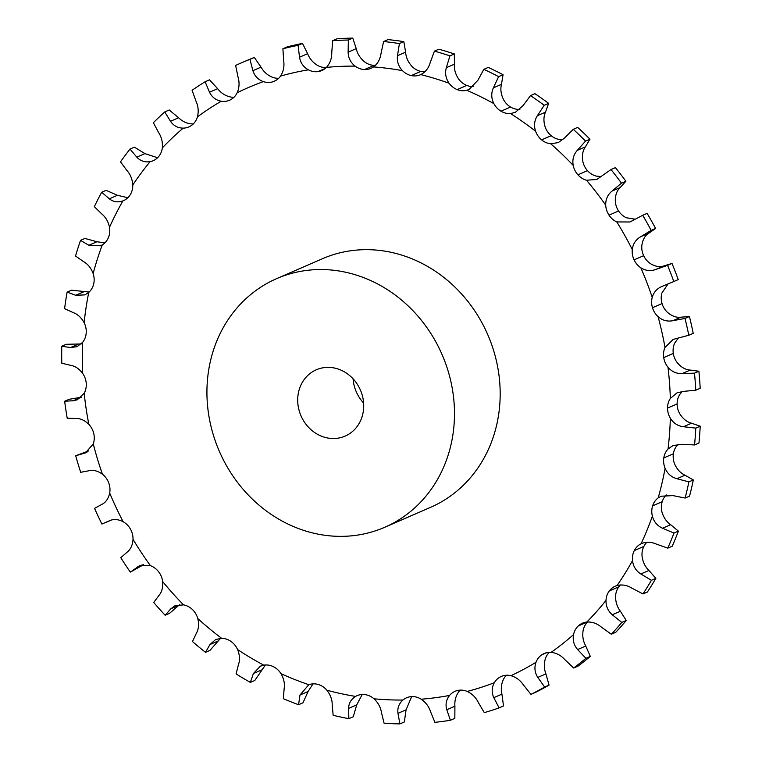 <?xml version="1.0" encoding="UTF-8"?>
<svg xmlns="http://www.w3.org/2000/svg" width="762" height="762" viewBox="0 0 762 762"><rect width="100%" height="100%" fill="white"/><g stroke="black" fill="none" stroke-linecap="round" stroke-linejoin="round"><path stroke-width="1.14" d="M326.241 67.561A18.078 16.192 -113.5 0 1 317.945 65.646C313.087 62.827 309.648 58.845 307.629 53.683L302.514 43.415L298.085 45.339L299.523 57.207C300.457 62.836 303.409 67.037 308.362 69.818A18.078 16.192 -113.5 0 0 317.945 71.609L317.945 71.609A18.078 16.192 -113.5 0 0 321.84 70.533A18.078 16.192 -113.5 0 0 326.393 67.408C329.994 63.494 331.775 58.655 331.746 52.902L332.651 40.719A347.482 311.248 -113.5 0 1 348.348 40.024L348.129 52.178C348.263 57.922 350.606 62.579 355.14 66.123A18.078 16.192 -113.5 0 0 364.446 69.542A18.078 16.192 -113.5 0 0 364.455 69.542A18.078 16.192 -113.5 0 0 370.98 68.342A18.078 16.192 -113.5 0 0 373.532 66.913C377.714 63.732 380.2 59.284 381 53.578L383.6 41.529A347.482 311.248 -113.5 0 1 399.402 43.567L397.488 55.702C396.802 61.427 398.459 66.408 402.469 70.647A18.078 16.192 -113.5 0 0 411.261 75.59A18.078 16.192 -113.5 0 0 411.27 75.59A18.078 16.192 -113.5 0 0 420.453 74.733A18.078 16.192 -113.5 0 0 420.738 74.6C425.396 72.238 428.53 68.294 430.149 62.77L434.435 51.14A347.482 311.248 -113.5 0 1 449.932 55.874L446.322 67.704C444.817 73.266 445.751 78.448 449.113 83.258A18.078 16.192 -113.5 0 0 457.181 89.602A18.078 16.192 -113.5 0 0 466.801 90.278L468.973 89.535L477.926 80.258L483.832 69.332A347.482 311.248 -113.5 0 1 498.624 76.629L493.366 87.868C491.061 93.116 491.233 98.374 493.881 103.632A18.078 16.192 -113.5 0 0 500.996 111.214A18.078 16.192 -113.5 0 0 510.521 113.548L515.331 112.347L523.094 105.575L530.504 95.612A347.482 311.248 -113.5 0 1 544.211 105.289L537.401 115.662C534.343 120.482 533.752 125.673 535.61 131.255A18.078 16.192 -113.5 0 0 541.591 139.865A18.078 16.192 -113.5 0 0 550.764 143.789L558.317 142.58L564.49 138.065L573.262 129.311A347.482 311.248 -113.5 0 1 585.521 141.113L577.282 150.381C573.548 154.638 572.186 159.649 573.205 165.392A18.078 16.192 -113.5 0 0 577.91 174.812A18.078 16.192 -113.5 0 0 586.492 180.232L596.846 179.451L610.991 169.555A347.482 311.248 -113.5 0 1 621.487 183.175L611.972 191.11C607.638 194.72 605.552 199.396 605.714 205.168A18.078 16.192 -113.5 0 0 609.009 215.16A18.078 16.192 -113.5 0 0 616.782 221.923L629.936 221.99L642.699 215.294A347.482 311.248 -113.5 0 1 651.167 230.391L640.594 236.811C635.756 239.668 632.984 243.916 632.279 249.545A18.078 16.192 -113.5 0 0 634.079 259.861A18.078 16.192 -113.5 0 0 640.842 267.795C645.614 270.805 650.624 271.348 655.901 269.424L667.588 265.357A347.482 311.248 -113.5 0 1 673.798 281.521L661.559 286.617M302.514 43.415A347.482 311.248 -113.5 0 0 294.884 45.025A347.482 311.248 -113.5 0 0 287.322 46.834L282.902 48.758L283.674 60.779C284.502 66.437 283.464 71.533 280.559 76.076A18.078 16.192 -113.5 0 1 274.291 81.248A18.078 16.192 -113.5 0 1 272.958 81.753A18.078 16.192 -113.5 0 0 272.958 81.753A18.078 16.192 -113.5 0 1 263.347 81.62A322.069 288.484 -113.5 0 0 237.201 92.707A18.078 16.192 -113.5 0 1 230.638 99.698L230.638 99.698A18.078 16.192 -113.5 0 1 229.591 100.203A18.078 16.192 -113.5 0 1 221.266 101.222A322.069 288.484 -113.5 0 0 197.453 116.853A18.078 16.192 -113.5 0 1 192.1 124.978L192.1 124.978A18.078 16.192 -113.5 0 1 188.862 126.921A18.078 16.192 -113.5 0 1 183.204 128.13A322.069 288.484 -113.5 0 0 162.335 147.895A18.078 16.192 -113.5 0 1 158.334 156.943A18.078 16.192 -113.5 0 1 158.334 156.953A18.078 16.192 -113.5 0 1 153.181 160.706A18.078 16.192 -113.5 0 1 150.133 161.649A322.069 288.484 -113.5 0 0 132.759 185.023A18.078 16.192 -113.5 0 1 130.216 194.777L130.216 194.777A18.078 16.192 -113.5 0 1 123.473 200.673A18.078 16.192 -113.5 0 1 122.93 200.892A322.069 288.484 -113.5 0 0 109.499 227.286A18.078 16.192 -113.5 0 1 108.48 237.477L108.48 237.477A18.078 16.192 -113.5 0 1 102.299 244.859A322.069 288.484 -113.5 0 0 93.145 273.577A18.078 16.192 -113.5 0 1 93.678 283.95L93.678 283.95A18.078 16.192 -113.5 0 1 88.754 292.408A322.069 288.484 -113.5 0 0 84.134 322.717A18.078 16.192 -113.5 0 1 86.201 332.984A18.078 16.192 -113.5 0 0 86.201 332.984A18.078 16.192 -113.5 0 1 82.667 342.3A322.069 288.484 -113.5 0 0 82.687 373.409A18.078 16.192 -113.5 0 1 86.23 383.324A18.078 16.192 -113.5 0 0 86.23 383.324A18.078 16.192 -113.5 0 1 84.182 393.249A322.069 288.484 -113.5 0 0 88.849 424.358A18.078 16.192 -113.5 0 1 93.783 433.654A18.078 16.192 -113.5 0 0 93.783 433.654A18.078 16.192 -113.5 0 1 93.269 443.932A322.069 288.484 -113.5 0 0 102.46 474.231A18.078 16.192 -113.5 0 1 108.661 482.679L108.661 482.679A18.078 16.192 -113.5 0 1 109.69 493.043A322.069 288.484 -113.5 0 0 123.168 521.751A18.078 16.192 -113.5 0 1 130.464 529.123L130.464 529.123A18.078 16.192 -113.5 0 1 133.017 539.306A322.069 288.484 -113.5 0 0 150.428 565.671A18.078 16.192 -113.5 0 1 158.639 571.776A18.078 16.192 -113.5 0 0 158.639 571.776A18.078 16.192 -113.5 0 1 162.649 581.53A322.069 288.484 -113.5 0 0 183.547 604.866A18.078 16.192 -113.5 0 1 192.453 609.552L192.453 609.552A18.078 16.192 -113.5 0 1 197.815 618.601A322.069 288.484 -113.5 0 0 221.656 638.318A18.078 16.192 -113.5 0 1 231.029 641.461A18.078 16.192 -113.5 0 0 231.029 641.461A18.078 16.192 -113.5 0 1 237.611 649.576A322.069 288.484 -113.5 0 0 263.776 665.159A18.078 16.192 -113.5 0 1 273.377 666.674L273.377 666.674A18.078 16.192 -113.5 0 1 280.997 673.656A322.069 288.484 -113.5 0 0 308.81 684.695A18.078 16.192 -113.5 0 1 318.392 684.543L318.392 684.543A18.078 16.192 -113.5 0 1 326.85 690.201A322.069 288.484 -113.5 0 0 355.597 696.42A18.078 16.192 -113.5 0 1 357.045 695.687A18.078 16.192 -113.5 0 1 364.903 694.601A18.078 16.192 -113.5 0 0 364.903 694.601A18.078 16.192 -113.5 0 1 373.99 698.792A322.069 288.484 -113.5 0 0 402.927 700.03A18.078 16.192 -113.5 0 1 406.517 697.802A18.078 16.192 -113.5 0 1 411.718 696.601L411.718 696.601A18.078 16.192 -113.5 0 1 421.195 699.211A322.069 288.484 -113.5 0 0 449.561 695.43A18.078 16.192 -113.5 0 1 455.019 691.324A18.078 16.192 -113.5 0 1 457.619 690.477L457.619 690.477A18.078 16.192 -113.5 0 1 467.239 691.439A322.069 288.484 -113.5 0 0 494.309 682.733A18.078 16.192 -113.5 0 1 501.291 676.437A18.078 16.192 -113.5 0 1 501.415 676.389A18.078 16.192 -113.5 0 0 501.415 676.389A18.078 16.192 -113.5 0 1 510.931 675.684A322.069 288.484 -113.5 0 0 535.991 662.283A18.078 16.192 -113.5 0 1 541.972 654.701L541.972 654.701A18.078 16.192 -113.5 0 1 544.144 653.529A18.078 16.192 -113.5 0 1 551.136 652.348A322.069 288.484 -113.5 0 0 573.548 634.603A18.078 16.192 -113.5 0 1 578.234 625.983A18.078 16.192 -113.5 0 1 578.244 625.983A18.078 16.192 -113.5 0 1 582.473 623.173A18.078 16.192 -113.5 0 1 586.816 622.04A322.069 288.484 -113.5 0 0 606 600.408A18.078 16.192 -113.5 0 1 609.276 590.969A18.078 16.192 -113.5 0 0 609.276 590.969A18.078 16.192 -113.5 0 1 615.277 586.188A18.078 16.192 -113.5 0 1 617.049 585.54A322.069 288.484 -113.5 0 0 632.508 560.584A18.078 16.192 -113.5 0 1 634.289 550.583A18.078 16.192 -113.5 0 0 634.289 550.583A18.078 16.192 -113.5 0 1 641.052 543.801A322.069 288.484 -113.5 0 0 652.377 516.16A18.078 16.192 -113.5 0 1 652.624 505.844L652.624 505.844A18.078 16.192 -113.5 0 1 658.187 497.9A322.069 288.484 -113.5 0 0 665.102 468.287A18.078 16.192 -113.5 0 1 663.797 457.933L663.797 457.933A18.078 16.192 -113.5 0 1 668.036 449.018A322.069 288.484 -113.5 0 0 670.341 418.214A18.078 16.192 -113.5 0 1 667.531 408.08L667.531 408.08A18.078 16.192 -113.5 0 1 670.331 398.431A322.069 288.484 -113.5 0 0 667.979 367.227A18.078 16.192 -113.5 0 1 663.721 357.588A18.078 16.192 -113.5 0 0 663.721 357.588A18.078 16.192 -113.5 0 1 665.007 347.453A322.069 288.484 -113.5 0 0 658.063 316.649A18.078 16.192 -113.5 0 1 652.482 307.743A18.078 16.192 -113.5 0 0 652.482 307.743A18.078 16.192 -113.5 0 1 652.215 297.39A322.069 288.484 -113.5 0 0 640.842 267.795M298.085 45.339A347.482 311.248 -113.5 0 0 290.465 46.939A347.482 311.248 -113.5 0 0 282.902 48.758M254.346 57.445L249.926 59.369A347.482 311.248 -113.5 0 0 240.392 63.303L244.821 61.379A347.482 311.248 -113.5 0 1 254.346 57.445L261.033 67.142C263.823 72.047 267.786 75.486 272.929 77.448A18.078 16.192 -113.5 0 0 278.702 78.276M332.651 40.719L337.071 38.795A347.482 311.248 -113.5 0 1 352.777 38.1L356.235 48.644C357.454 53.931 360.283 58.36 364.722 61.96A18.078 16.192 -113.5 0 0 374.028 65.37A18.078 16.192 -113.5 0 0 374.037 65.37A18.078 16.192 -113.5 0 0 375.39 65.37M383.6 41.529L388.02 39.605A347.482 311.248 -113.5 0 1 403.831 41.643L405.603 52.178C405.994 57.436 408.146 62.198 412.042 66.475A18.078 16.192 -113.5 0 0 420.843 71.418A18.078 16.192 -113.5 0 0 420.853 71.418A18.078 16.192 -113.5 0 0 424.891 71.761M434.435 51.14L438.855 49.216A347.482 311.248 -113.5 0 1 454.352 53.95L454.428 64.179C454.009 69.266 455.428 74.238 458.695 79.096A18.078 16.192 -113.5 0 0 466.763 85.43L466.763 85.43A18.078 16.192 -113.5 0 0 473.459 86.563M483.832 69.332L488.252 67.408A347.482 311.248 -113.5 0 1 503.044 74.705L501.472 84.344C500.253 89.116 500.92 94.164 503.463 99.47A18.078 16.192 -113.5 0 0 510.578 107.042L510.578 107.042A18.078 16.192 -113.5 0 0 519.855 109.395M530.504 95.612L534.934 93.688A347.482 311.248 -113.5 0 1 548.63 103.365L545.506 112.138C543.535 116.481 543.43 121.463 545.192 127.083A18.078 16.192 -113.5 0 0 551.174 135.693A18.078 16.192 -113.5 0 0 551.174 135.703A18.078 16.192 -113.5 0 0 560.346 139.617L562.861 139.665M573.262 129.311L577.682 127.387A347.482 311.248 -113.5 0 1 589.95 139.189L585.387 146.856C582.73 150.647 581.873 155.429 582.787 161.22A18.078 16.192 -113.5 0 0 587.492 170.65L587.492 170.65A18.078 16.192 -113.5 0 0 596.074 176.06L601.38 176.613M610.991 169.555L615.41 167.63A347.482 311.248 -113.5 0 1 625.907 181.251L620.087 187.585C616.829 190.719 615.229 195.186 615.296 200.997A18.078 16.192 -113.5 0 0 618.582 210.998A18.078 16.192 -113.5 0 0 618.592 210.998A18.078 16.192 -113.5 0 0 626.364 217.761L635.108 219.199M642.699 215.294L647.119 213.379A347.482 311.248 -113.5 0 1 655.587 228.467L648.7 233.286C644.947 235.668 642.661 239.706 641.861 245.383A18.078 16.192 -113.5 0 0 643.661 255.689L643.661 255.689A18.078 16.192 -113.5 0 0 650.424 263.623C655.291 266.595 659.816 267.357 664.007 265.89L672.008 263.433L667.588 265.357M667.941 284.074L661.797 293.218A18.078 16.192 -113.5 0 0 662.054 303.581L662.054 303.581A18.078 16.192 -113.5 0 0 667.636 312.487C672.055 316.211 676.485 317.773 680.933 317.183L689.419 316.516L685 318.44L672.827 320.707C667.302 321.774 662.378 320.421 658.063 316.649M678.399 337.918L674.589 343.281A18.078 16.192 -113.5 0 0 673.303 353.416L673.303 353.416A18.078 16.192 -113.5 0 0 677.561 363.055C681.418 367.446 685.629 369.789 690.201 370.075L698.906 371.237L694.477 373.161L682.085 373.609C676.437 373.78 671.732 371.656 667.979 367.227M682.247 391.487L679.914 394.268A18.078 16.192 -113.5 0 0 677.113 403.917L677.113 403.917A18.078 16.192 -113.5 0 0 679.923 414.042C683.123 418.976 687 422.034 691.563 423.215L700.211 426.196L695.792 428.12L683.457 426.739C677.818 426.034 673.446 423.186 670.341 418.214M678.218 444.256L677.618 444.856A18.078 16.192 -113.5 0 0 673.379 453.761A18.078 16.192 -113.5 0 0 673.379 453.771A18.078 16.192 -113.5 0 0 674.684 464.125C677.142 469.478 680.58 473.164 685 475.202L693.325 479.955L688.905 481.87L676.894 478.727C671.389 477.164 667.455 473.688 665.102 468.287M666.331 494.948A18.078 16.192 -113.5 0 0 662.207 501.672A18.078 16.192 -113.5 0 0 662.197 501.682A18.078 16.192 -113.5 0 0 661.959 511.988C663.616 517.617 666.521 521.865 670.665 524.713L678.399 531.124L673.979 533.048L662.559 528.237C657.33 525.856 653.929 521.837 652.377 516.16M646.909 542.268A18.078 16.192 -113.5 0 0 643.871 546.411L643.871 546.411A18.078 16.192 -113.5 0 0 642.09 556.412C642.899 562.175 645.185 566.861 648.948 570.452L655.844 578.377L651.424 580.301L640.832 573.976C635.994 570.852 633.212 566.385 632.508 560.584M620.458 584.978A18.078 16.192 -113.5 0 0 618.858 586.807L618.858 586.807A18.078 16.192 -113.5 0 0 615.582 596.236C615.534 601.99 617.134 606.99 620.392 611.238L626.231 620.497L621.802 622.421L612.286 614.772C607.943 610.981 605.847 606.2 606 600.408M587.645 621.982A18.078 16.192 -113.5 0 0 583.13 630.441C582.216 636.013 583.092 641.213 585.749 646.024L590.321 656.387L585.902 658.311L577.644 649.548C573.9 645.204 572.538 640.223 573.548 634.603M549.326 652.329A18.078 16.192 -113.5 0 0 545.573 658.12C543.83 663.388 543.944 668.645 545.916 673.894L549.059 685.124L544.639 687.048L537.81 677.418C534.753 672.636 534.143 667.598 535.991 662.283M506.463 675.237A18.078 16.192 -113.5 0 0 503.882 678.571C501.348 683.39 500.691 688.572 501.92 694.125L503.501 705.955L499.081 707.879L493.814 697.659C491.5 692.572 491.671 687.6 494.309 682.733M460.191 690.124A18.078 16.192 -113.5 0 0 459.143 691.258C455.886 695.506 454.466 700.488 454.904 706.212L454.838 718.347L450.418 720.271L446.789 709.736C445.275 704.488 446.199 699.716 449.561 695.43M178.603 117.758L170.498 121.291L164.773 111.919L169.202 109.995L178.603 117.758C182.737 121.758 187.462 123.835 192.776 123.968A18.078 16.192 -113.5 0 0 193.272 123.949M217.646 88.687L209.54 92.221L205.102 81.753L209.521 79.829L217.646 88.687C221.151 93.202 225.542 95.993 230.848 97.06A18.078 16.192 -113.5 0 0 233.991 97.241M353.073 378.809A36.147 32.375 -113.5 0 0 363.617 403.05M634.079 259.861L643.661 255.689M609.009 215.16L618.592 210.998M577.91 174.812A18.078 16.192 -113.5 0 0 577.91 174.822L587.492 170.65M541.591 139.865L551.174 135.703M500.996 111.214A18.078 16.192 -113.5 0 0 501.005 111.214L510.578 107.042M457.181 89.602L466.763 85.43M276.644 278.635L322.336 258.766A135.56 121.425 66.5 0 1 495.271 356.292A135.56 121.425 66.5 0 1 430.463 507.387L384.772 527.266A135.56 121.425 -113.5 0 0 449.57 376.161A135.56 121.425 -113.5 0 0 276.644 278.635A135.56 121.425 -113.5 0 0 219.361 451.38A135.56 121.425 -113.5 0 0 384.772 527.266M249.926 59.369L252.917 70.675C254.632 76.048 258.108 79.696 263.347 81.62M240.392 63.303A347.482 311.248 -113.5 0 0 235.639 65.427L238.011 76.991C239.62 82.41 239.354 87.649 237.201 92.707M209.54 92.221C211.96 97.203 215.865 100.203 221.266 101.222M205.102 81.753A347.482 311.248 -113.5 0 0 192.091 90.287L195.967 101.127C198.291 106.166 198.787 111.414 197.453 116.853M170.498 121.291C173.546 125.759 177.784 128.045 183.204 128.13M164.773 111.919A347.482 311.248 -113.5 0 0 153.381 122.711L158.601 132.55C161.573 137.093 162.82 142.208 162.335 147.895M157.582 157.734L144.913 153.61L134.426 147.152L130.007 149.076L136.808 157.134C140.399 160.982 144.837 162.487 150.133 161.649M130.007 149.076A347.482 311.248 -113.5 0 0 120.51 161.839L126.902 170.459C130.426 174.393 132.378 179.251 132.759 185.023M127.854 197.72L117.453 195.291L106.099 190.338L101.679 192.262L109.347 198.815C113.367 201.949 117.891 202.644 122.93 200.892M101.679 192.262A347.482 311.248 -113.5 0 0 94.336 206.673L101.679 213.865C105.651 217.094 108.261 221.571 109.499 227.286M104.851 242.878L96.926 241.745L84.953 238.439L80.534 240.354L88.811 245.269L100.508 245.793L102.299 244.859M80.534 240.354A347.482 311.248 -113.5 0 0 75.533 256.051L83.601 261.642C87.897 264.09 91.088 268.072 93.145 273.577M89.144 292.046L71.542 290.198L67.123 292.122L75.752 295.285L84.906 294.884L88.754 292.408M67.123 292.122A347.482 311.248 -113.5 0 0 64.599 308.686L73.114 312.553C77.619 314.163 81.296 317.554 84.134 322.717M81.163 343.948L66.208 344.3L61.789 346.224L70.495 347.558L77.095 346.662L82.667 342.3M61.789 346.224A347.482 311.248 -113.5 0 0 61.798 363.217L70.504 365.293C75.086 366.027 79.153 368.732 82.687 373.409M81.286 397.221L69.085 399.317L64.665 401.241L73.181 400.745L77.286 399.793L84.182 393.249M64.665 401.241A347.482 311.248 -113.5 0 0 67.218 418.233L75.838 418.481C80.362 418.328 84.706 420.281 88.849 424.358M88.582 450.933L75.686 455.762L85.477 452.876L93.269 443.932M75.686 455.762A347.482 311.248 -113.5 0 0 80.705 472.307L88.983 470.735C93.316 469.706 97.803 470.868 102.46 474.231M110.414 520.36L101.918 524.046A347.482 311.248 -113.5 0 1 94.555 508.368L101.898 504.368C105.861 502.377 108.461 498.605 109.69 493.043M670.798 282.854L678.218 279.606A347.482 311.248 -113.5 0 0 672.008 263.433M662.378 286.293C657.149 288.331 653.767 292.037 652.215 297.39M123.168 521.751C118.129 519.189 113.595 518.846 109.576 520.722L109.985 520.532M143.57 564.718L130.312 572.11A347.482 311.248 -113.5 0 1 120.796 557.708L127.178 552.107C130.702 549.335 132.645 545.068 133.017 539.306M685 318.44A347.482 311.248 -113.5 0 1 688.791 335.261L693.21 333.337A347.482 311.248 -113.5 0 0 689.419 316.516M688.791 335.261L673.189 339.395L665.007 347.453M130.312 572.11L139.503 565.728L150.428 565.671M179.642 604.628L169.564 613.315L165.144 615.239A347.482 311.248 -113.5 0 1 153.724 602.485L158.944 595.465C161.906 591.988 163.144 587.34 162.649 581.53M694.477 373.161A347.482 311.248 -113.5 0 1 695.763 390.211L700.183 388.287A347.482 311.248 -113.5 0 0 698.906 371.237M695.763 390.211L683.428 391.392L677.027 392.84L670.331 398.431M165.144 615.239L170.85 608.771L175.041 605.723L183.547 604.866M220.532 638.346L209.941 650.405L205.511 652.329A347.482 311.248 -113.5 0 1 192.491 641.556L196.348 633.308C198.672 629.231 199.158 624.326 197.815 618.601M695.792 428.12A347.482 311.248 -113.5 0 1 694.534 444.951L698.954 443.027A347.482 311.248 -113.5 0 0 700.211 426.196M694.534 444.951L682.142 444.294L672.97 445.56L668.036 449.018M205.511 652.329L209.941 644.547L215.684 639.489L221.656 638.318M265.386 664.988L254.803 680.495L250.374 682.419A347.482 311.248 -113.5 0 1 236.077 673.903L238.449 664.664C240.049 660.092 239.763 655.063 237.611 649.576M688.905 481.87A347.482 311.248 -113.5 0 1 685.124 498.053L689.553 496.129A347.482 311.248 -113.5 0 0 693.325 479.955M685.124 498.053L672.951 495.605L661.092 496.224L658.187 497.9M250.374 682.419L253.365 673.551L260.356 666.169L263.776 665.159M313.02 683.866L308.096 691.496L302.99 702.802L298.571 704.726A347.482 311.248 -113.5 0 1 283.378 698.697L284.131 688.724C284.959 683.771 283.912 678.752 280.997 673.656M673.979 533.048A347.482 311.248 -113.5 0 1 667.788 548.145L672.217 546.221A347.482 311.248 -113.5 0 0 678.399 531.124M667.788 548.145L656.101 544.001C650.824 541.725 645.805 541.658 641.052 543.801L641.699 543.497M298.571 704.726L299.99 695.02L308.81 684.695M362.207 694.496L356.721 704.879L353.273 716.747L348.844 718.671A347.482 311.248 -113.5 0 1 333.146 715.28L332.222 704.86C332.242 699.668 330.451 694.782 326.85 690.201M651.424 580.301A347.482 311.248 -113.5 0 1 642.976 593.941L647.405 592.017A347.482 311.248 -113.5 0 0 655.844 578.377M642.976 593.941L632.031 588.207C627.126 585.178 622.135 584.292 617.049 585.54M348.844 718.671L348.605 708.403C348.739 703.24 351.063 699.249 355.597 696.42M411.69 696.601L406.079 709.822L404.327 721.976L399.907 723.9A347.482 311.248 -113.5 0 1 384.096 723.224L381.476 712.651C380.676 707.365 378.181 702.745 373.99 698.792M621.802 622.421A347.482 311.248 -113.5 0 1 611.324 634.241L615.753 632.317A347.482 311.248 -113.5 0 0 626.231 620.497M611.324 634.241L601.351 627.097C596.932 623.402 592.093 621.716 586.816 622.04M399.907 723.9L397.974 713.346C397.278 708.069 398.926 703.631 402.927 700.03M450.418 720.271A347.482 311.248 -113.5 0 1 434.921 722.338L430.625 711.899C428.996 706.66 425.863 702.431 421.195 699.211M585.902 658.311A347.482 311.248 -113.5 0 1 573.653 668.007L578.082 666.083A347.482 311.248 -113.5 0 0 590.321 656.387M573.653 668.007L564.871 659.663C561.042 655.396 556.46 652.958 551.136 652.348M499.081 707.879A347.482 311.248 -113.5 0 1 484.299 712.632L478.384 702.621C475.974 697.563 472.259 693.839 467.239 691.439M544.639 687.048A347.482 311.248 -113.5 0 1 530.943 694.363L535.372 692.448A347.482 311.248 -113.5 0 0 549.059 685.124M530.943 694.363L523.523 685.057C520.37 680.333 516.169 677.208 510.931 675.684M362.407 395.811A36.147 32.375 -113.5 0 0 316.287 369.799A36.147 32.375 -113.5 0 0 301.019 415.862A36.147 32.375 -113.5 0 0 345.129 436.102A36.147 32.375 -113.5 0 0 362.407 395.811M352.777 38.1L348.348 40.024M403.831 41.643L399.402 43.567M454.352 53.95L449.932 55.874M503.044 74.705L498.624 76.629M548.63 103.365L544.211 105.289M589.95 139.189L585.521 141.113M625.907 181.251L621.487 183.175M655.587 228.467L651.167 230.391M678.218 279.606L673.798 281.521M307.629 53.683L299.523 57.207M308.362 69.818A322.069 288.484 -113.5 0 0 294.361 72.571A322.069 288.484 -113.5 0 0 280.559 76.076M325.279 68.418L317.945 71.609M632.279 249.545A322.069 288.484 -113.5 0 0 616.782 221.923M605.714 205.168A322.069 288.484 -113.5 0 0 586.492 180.232M573.205 165.392A322.069 288.484 -113.5 0 0 550.764 143.789M535.61 131.255A322.069 288.484 -113.5 0 0 510.521 113.548M493.881 103.632A322.069 288.484 -113.5 0 0 466.801 90.278M449.113 83.258A322.069 288.484 -113.5 0 0 420.738 74.6M402.469 70.647A322.069 288.484 -113.5 0 0 373.532 66.913M355.14 66.123A322.069 288.484 -113.5 0 0 326.393 67.408M275.587 80.61L272.948 81.753M261.033 67.142L252.917 70.675M356.235 48.644L348.129 52.178M374.037 65.37L364.455 69.542M144.913 153.61L136.808 157.134M405.603 52.178L397.488 55.702M420.853 71.418L411.27 75.59M117.453 195.291L109.347 198.815M454.428 64.179L446.322 67.704M96.926 241.745L88.811 245.269M501.472 84.344L493.366 87.868M83.858 291.751L75.752 295.285M545.506 112.138L537.401 115.662M78.6 344.033L70.495 347.558M585.387 146.856L577.282 150.381M81.001 397.345L73.181 400.745M620.087 187.585L611.972 191.11M87.154 451.99L83.744 453.476M648.7 233.286L640.594 236.811M664.007 265.89L655.901 269.424M662.054 303.581L652.482 307.743M680.933 317.183L672.827 320.707M673.303 353.416L663.721 357.588M142.265 564.89L137.103 567.128M690.201 370.075L682.085 373.609M677.113 403.917L667.531 408.08M178.965 605.238L170.85 608.771M691.563 423.215L683.457 426.739M673.379 453.771L663.797 457.933M218.046 641.023L209.941 644.547M685 475.202L676.894 478.727M662.197 501.682L652.624 505.844M261.471 670.027L253.365 673.551M670.665 524.713L662.559 528.237M643.871 546.411L634.289 550.583M308.096 691.496L299.99 695.02M648.948 570.452L640.832 573.976M618.858 586.807L609.276 590.969M356.721 704.879L348.605 708.403M620.392 611.238L612.286 614.772M587.407 621.992L578.234 625.983M406.079 709.822L397.974 713.346M585.749 646.024L577.644 649.548M546.487 652.739L541.972 654.701M454.904 706.212L446.789 709.736M545.916 673.894L537.81 677.418M501.92 694.125L493.814 697.659M105.68 522.513L111.414 520.027"/></g></svg>
